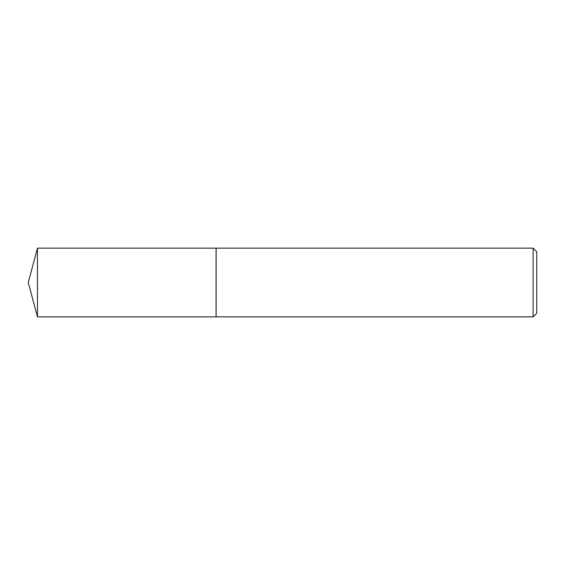 <?xml version="1.0" encoding="UTF-8"?>
<svg xmlns="http://www.w3.org/2000/svg" width="565" height="565" viewBox="0 0 565 565"><rect width="100%" height="100%" fill="white"/><g stroke="black" fill="none" stroke-linecap="round" stroke-linejoin="round"><path stroke-width="0.85" d="M37.459 248.141L37.459 316.859L216.063 316.859L216.063 248.141L37.459 248.141L28.25 282.5L37.459 316.859M533.113 248.141L536.75 251.778L536.75 313.222L533.113 316.859L533.113 248.141L216.12 248.141L216.12 316.859L533.113 316.859"/></g></svg>
